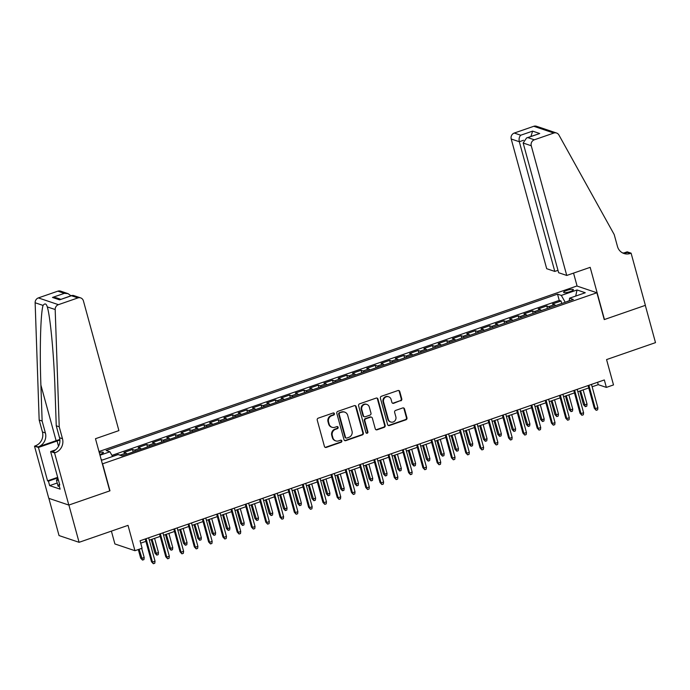<?xml version="1.0" encoding="UTF-8"?>
<svg xmlns="http://www.w3.org/2000/svg" width="690" height="690" viewBox="0 0 690 690"><rect width="100%" height="100%" fill="white"/><g stroke="black" fill="none" stroke-linecap="round" stroke-linejoin="round"><path stroke-width="1.03" d="M334.4 413.672A1.087 1.009 108.6 0 0 333.132 412.991L318.237 418.149A1.553 1.449 108.6 0 0 317.236 420.098L324.438 446.439A1.553 1.449 108.6 0 0 326.241 447.422L341.145 442.256A1.087 1.009 108.6 0 0 341.205 440.203A1.087 1.009 108.6 0 0 340.584 440.211L338.652 440.876A4.968 4.632 108.6 0 1 332.882 437.745L332.287 435.554A4.968 4.632 108.6 0 1 335.487 429.318L337.419 428.645A1.087 1.009 108.6 0 0 337.488 426.593A1.087 1.009 108.6 0 0 336.858 426.601L334.926 427.265A4.968 4.632 108.6 0 1 329.165 424.143L328.561 421.944A4.968 4.632 108.6 0 1 331.769 415.708L333.693 415.044A1.087 1.009 108.6 0 0 334.4 413.672M332.062 427.291L331.519 427.11A4.968 4.632 108.6 0 1 328.621 423.953L328.017 421.763A4.968 4.632 108.6 0 1 331.226 415.527L333.149 414.854A1.087 1.009 108.6 0 0 333.477 412.939M325.085 447.31A1.553 1.449 108.6 0 0 325.697 447.232L340.601 442.074A1.087 1.009 108.6 0 0 340.92 440.151M335.788 440.901L335.245 440.72A4.968 4.632 108.6 0 1 332.339 437.564L331.743 435.373A4.968 4.632 108.6 0 1 334.952 429.137L336.875 428.464A1.087 1.009 108.6 0 0 337.203 426.549M566.766 290.421A5.063 1.07 -15.3 0 0 563.618 292.336A5.063 1.07 -15.3 0 0 570.233 291.585A5.063 1.07 -15.3 0 0 573.381 289.671A5.063 1.07 -15.3 0 0 566.766 290.421M400.769 400.856A1.553 1.449 108.6 0 0 401.778 398.906L399.752 391.515A1.553 1.449 108.6 0 0 397.949 390.54L381.406 396.267A1.553 1.449 108.6 0 0 380.406 398.216L387.608 424.557A1.553 1.449 108.6 0 0 389.41 425.532L405.953 419.805A1.553 1.449 108.6 0 0 406.962 417.855L404.521 408.929A1.553 1.449 108.6 0 0 402.719 407.954L395.637 410.403A1.553 1.449 108.6 0 0 394.628 412.353L395.844 416.777A4.149 3.873 108.6 0 1 390.764 422.013A4.149 3.873 108.6 0 1 388.341 419.382L383.597 402.037A4.149 3.873 108.6 0 1 388.677 396.802A4.149 3.873 108.6 0 1 391.101 399.441L391.886 402.33A1.553 1.449 108.6 0 0 393.688 403.305L400.235 400.674A1.553 1.449 108.6 0 0 401.235 398.725L399.208 391.334A1.553 1.449 108.6 0 0 398.57 390.471M102.629 463.982L109.969 490.814L68.897 505.046L79.091 542.314L128.021 525.366L134.955 550.706L142.097 548.231L140.053 540.779L604.328 379.949L606.363 387.401L613.505 384.925L606.57 359.585L655.5 342.637L645.305 305.368L604.233 319.591L596.893 292.758L102.37 463.896M356.144 406.626A1.553 1.449 108.6 0 0 354.341 405.642L337.798 411.378A1.553 1.449 108.6 0 0 336.798 413.327L344 439.668A1.553 1.449 108.6 0 0 345.802 440.643L362.345 434.907A1.553 1.449 108.6 0 0 363.354 432.958L356.144 406.626L355.6 406.436A1.553 1.449 108.6 0 0 354.962 405.573M359.602 403.822L376.145 398.096A1.553 1.449 108.6 0 1 377.947 399.07L385.158 425.411A1.553 1.449 108.6 0 1 384.149 427.36L377.076 429.81A1.553 1.449 108.6 0 1 375.274 428.835L372.35 418.149A1.553 1.449 108.6 0 0 370.547 417.174L365.847 418.804A1.553 1.449 108.6 0 0 364.846 420.753L367.891 431.871A1.087 1.009 108.6 0 1 366.562 433.242A1.087 1.009 108.6 0 1 365.924 432.552L358.602 405.772A1.553 1.449 108.6 0 1 359.602 403.822M79.091 542.314L59.038 535.561L48.861 498.344M561.738 303.497L561.056 301.012L552.483 303.98L554.467 304.644L548.748 306.627A6.322 1.854 70.9 0 1 549.895 307.593M547.446 308.439L546.773 305.963L538.2 308.93L540.175 309.594L534.465 311.578A6.322 1.854 70.9 0 1 535.613 312.544M533.163 313.389L532.482 310.905L523.917 313.881L525.892 314.545L520.182 316.52A6.322 1.854 70.9 0 1 521.33 317.486M518.88 318.34L518.199 315.856L509.625 318.823L511.609 319.496L505.891 321.471A6.322 1.854 70.9 0 1 507.047 322.437M504.597 323.291L503.916 320.807L495.342 323.774L497.326 324.438L491.608 326.422A6.322 1.854 70.9 0 1 492.755 327.388M490.305 328.233L489.633 325.758L481.059 328.725L483.034 329.389L477.325 331.373A6.322 1.854 70.9 0 1 478.472 332.339M476.022 333.184L475.341 330.7L466.776 333.675L468.752 334.339L463.042 336.315A6.322 1.854 70.9 0 1 464.189 337.289M461.739 338.135L461.058 335.651L452.485 338.618L454.469 339.29L448.75 341.265A6.322 1.854 70.9 0 1 449.906 342.231M447.456 343.085L446.775 340.601L438.202 343.568L440.186 344.232L434.467 346.216A6.322 1.854 70.9 0 1 435.614 347.182M433.165 348.027L432.492 345.552L423.919 348.519L425.894 349.183L420.184 351.167A6.322 1.854 70.9 0 1 421.331 352.133M418.882 352.978L418.2 350.494L409.636 353.47L411.611 354.134L405.901 356.109A6.322 1.854 70.9 0 1 407.048 357.084M404.599 357.929L403.917 355.445L395.344 358.412L397.328 359.085L391.61 361.06A6.322 1.854 70.9 0 1 392.765 362.026M390.316 362.88L389.634 360.396L381.061 363.363L383.045 364.027L377.327 366.011A6.322 1.854 70.9 0 1 378.474 366.977M376.024 367.83L375.351 365.346L366.778 368.313L368.753 368.978L363.044 370.961A6.322 1.854 70.9 0 1 364.191 371.927M361.741 372.773L361.06 370.288L352.495 373.264L354.47 373.928L348.761 375.903A6.322 1.854 70.9 0 1 349.908 376.878M347.458 377.723L346.777 375.239L338.204 378.206L340.187 378.879L334.469 380.854A6.322 1.854 70.9 0 1 335.625 381.82M333.175 382.674L332.494 380.19L323.921 383.157L325.904 383.83L320.186 385.805A6.322 1.854 70.9 0 1 321.333 386.771M318.884 387.625L318.211 385.141L309.637 388.108L311.613 388.772L305.903 390.756A6.322 1.854 70.9 0 1 307.05 391.722M304.601 392.567L303.919 390.091L295.355 393.059L297.33 393.723L291.611 395.706A6.322 1.854 70.9 0 1 292.767 396.672M290.318 397.518L289.636 395.034L281.063 398.009L283.047 398.673L277.328 400.649A6.322 1.854 70.9 0 1 278.484 401.615M276.035 402.468L275.353 399.984L266.78 402.951L268.755 403.624L263.045 405.599A6.322 1.854 70.9 0 1 264.192 406.565M261.743 407.419L261.07 404.935L252.497 407.902L254.472 408.566L248.762 410.55A6.322 1.854 70.9 0 1 249.909 411.516M247.46 412.361L246.779 409.886L238.214 412.853L240.189 413.517L234.471 415.501A6.322 1.854 70.9 0 1 235.626 416.467M233.177 417.312L232.496 414.828L223.922 417.804L225.906 418.468L220.188 420.443A6.322 1.854 70.9 0 1 221.343 421.418M218.894 422.263L218.213 419.779L209.639 422.746L211.614 423.419L205.905 425.394A6.322 1.854 70.9 0 1 207.052 426.36M204.602 427.214L203.93 424.73L195.356 427.697L197.331 428.361L191.622 430.344A6.322 1.854 70.9 0 1 192.769 431.31M190.319 432.156L189.638 429.68L181.073 432.647L183.048 433.311L177.33 435.295A6.322 1.854 70.9 0 1 178.486 436.261M176.036 437.106L175.355 434.622L166.782 437.598L168.765 438.262L163.047 440.237A6.322 1.854 70.9 0 1 164.203 441.212M161.753 442.057L161.072 439.573L152.499 442.54L154.474 443.213L148.764 445.188A6.322 1.854 70.9 0 1 149.911 446.154M147.462 447.008L146.789 444.524L138.216 447.491L140.191 448.155L134.481 450.139A6.322 1.854 70.9 0 1 135.628 451.105M133.179 451.95L132.497 449.475L123.933 452.442L125.908 453.106A6.322 1.854 70.9 0 1 127.055 454.072M99.8 454.52L100.343 454.331A4.899 1.035 -15.3 0 0 103.388 452.468A4.899 1.035 -15.3 0 0 99.265 452.545M98.989 451.545L576.84 286.005L596.893 292.758M561.056 301.012L559.236 300.4L557.529 294.138L106.113 450.518L109.908 451.795L112.582 456.495M557.529 294.138L561.324 295.415L577.038 289.973L585.275 292.75L569.561 298.192L573.356 299.469L121.94 455.849L118.145 454.572L102.431 460.014L101.189 459.592M99.998 455.227L109.908 451.795M118.266 454.607L120.189 455.089A6.322 1.854 70.9 0 1 120.784 455.46M132.497 449.475L134.481 450.139M146.789 444.524L148.764 445.188M161.072 439.573L163.047 440.237M175.355 434.622L177.33 435.295M189.638 429.68L191.622 430.344M203.93 424.73L205.905 425.394M218.213 419.779L220.188 420.443M232.496 414.828L234.471 415.501M246.779 409.886L248.762 410.55M261.07 404.935L263.045 405.599M275.353 399.984L277.328 400.649M289.636 395.034L291.611 395.706M303.919 390.091L305.903 390.756M318.211 385.141L320.186 385.805M332.494 380.19L334.469 380.854M346.777 375.239L348.761 375.903M361.06 370.288L363.044 370.961M375.351 365.346L377.327 366.011M389.634 360.396L391.61 361.06M403.917 355.445L405.901 356.109M418.2 350.494L420.184 351.167M432.492 345.552L434.467 346.216M446.775 340.601L448.75 341.265M461.058 335.651L463.042 336.315M475.341 330.7L477.325 331.373M489.633 325.758L491.608 326.422M503.916 320.807L505.891 321.471M518.199 315.856L520.182 316.52M532.482 310.905L534.465 311.578M546.773 305.963L548.748 306.627M559.236 300.4L111.935 455.357M118.214 454.417L112.522 456.392M569.302 300.659L565.17 302.306M111.392 531.127L114.902 543.953L134.955 550.706M592.132 386.78L598.239 384.666L606.363 387.401M140.708 543.159L145.909 541.357M149.29 540.184L160.201 536.406M163.573 535.242L174.484 531.464M177.865 530.291L188.767 526.513M192.148 525.34L203.05 521.562M206.431 520.389L217.341 516.612M220.714 515.447L231.624 511.67M235.005 510.497L245.907 506.719M249.288 505.546L260.19 501.768M263.571 500.595L274.482 496.817M277.854 495.644L288.765 491.866M292.146 490.702L303.048 486.924M306.429 485.751L317.331 481.974M320.712 480.801L331.623 477.023M334.995 475.85L345.906 472.072M349.287 470.908L360.189 467.13M363.57 465.957L374.472 462.179M377.853 461.006L388.763 457.229M392.136 456.055L403.046 452.278M406.427 451.113L417.329 447.336M420.71 446.163L431.612 442.385M434.993 441.212L445.904 437.434M449.276 436.261L460.187 432.483M463.568 431.319L474.47 427.541M477.851 426.368L488.753 422.591M492.134 421.418L503.045 417.64M506.417 416.467L517.327 412.689M520.709 411.516L531.611 407.738M534.991 406.574L545.894 402.796M549.275 401.623L560.185 397.845M563.566 396.672L574.468 392.895M577.849 391.722L588.751 387.944M597.583 382.286L598.239 384.666M141.346 449.13A6.322 1.854 -109.1 0 0 140.191 448.155M155.63 444.179A6.322 1.854 -109.1 0 0 154.474 443.213M169.913 439.228A6.322 1.854 -109.1 0 0 168.765 438.262M184.196 434.277A6.322 1.854 -109.1 0 0 183.048 433.311M198.487 429.335A6.322 1.854 -109.1 0 0 197.331 428.361M212.77 424.385A6.322 1.854 -109.1 0 0 211.614 423.419M227.053 419.434A6.322 1.854 -109.1 0 0 225.906 418.468M241.336 414.483A6.322 1.854 -109.1 0 0 240.189 413.517M255.628 409.532A6.322 1.854 -109.1 0 0 254.472 408.566M269.911 404.59A6.322 1.854 -109.1 0 0 268.755 403.624M284.194 399.639A6.322 1.854 -109.1 0 0 283.047 398.673M298.477 394.689A6.322 1.854 -109.1 0 0 297.33 393.723M312.768 389.738A6.322 1.854 -109.1 0 0 311.613 388.772M327.051 384.796A6.322 1.854 -109.1 0 0 325.904 383.83M341.334 379.845A6.322 1.854 -109.1 0 0 340.187 378.879M355.617 374.894A6.322 1.854 -109.1 0 0 354.47 373.928M369.909 369.944A6.322 1.854 -109.1 0 0 368.753 368.978M384.192 365.001A6.322 1.854 -109.1 0 0 383.045 364.027M398.475 360.051A6.322 1.854 -109.1 0 0 397.328 359.085M412.758 355.1A6.322 1.854 -109.1 0 0 411.611 354.134M427.05 350.149A6.322 1.854 -109.1 0 0 425.894 349.183M441.333 345.207A6.322 1.854 -109.1 0 0 440.186 344.232M455.616 340.256A6.322 1.854 -109.1 0 0 454.469 339.29M469.899 335.305A6.322 1.854 -109.1 0 0 468.752 334.339M484.19 330.355A6.322 1.854 -109.1 0 0 483.034 329.389M498.473 325.413A6.322 1.854 -109.1 0 0 497.326 324.438M512.756 320.462A6.322 1.854 -109.1 0 0 511.609 319.496M527.039 315.511A6.322 1.854 -109.1 0 0 525.892 314.545M541.331 310.56A6.322 1.854 -109.1 0 0 540.175 309.594M569.561 298.192L569.284 300.875M555.614 305.61A6.322 1.854 -109.1 0 0 554.467 304.644M565.119 302.108L561.324 295.415M577.038 289.973L575.693 296.07M344.646 440.531A1.553 1.449 108.6 0 0 345.259 440.462L361.81 434.726A1.553 1.449 108.6 0 0 362.811 432.777L355.6 406.436M339.903 412.887A1.087 1.009 108.6 0 0 339.195 414.259L345.526 437.374A1.087 1.009 108.6 0 0 346.785 438.064L348.821 437.356A4.968 4.632 108.6 0 0 352.021 431.121L347.7 415.311A4.968 4.632 108.6 0 0 341.93 412.189L339.359 412.706A1.087 1.009 108.6 0 0 338.661 414.069L339.195 414.259M346.156 438.064L345.612 437.883A1.087 1.009 108.6 0 1 344.983 437.193L338.661 414.069M344.802 412.163L344.258 411.982A4.968 4.632 108.6 0 0 341.395 412.008L341.93 412.189M339.359 412.706L341.395 412.008M375.912 429.697A1.553 1.449 108.6 0 0 376.533 429.629L383.614 427.179A1.553 1.449 108.6 0 0 384.615 425.23L377.404 398.889A1.553 1.449 108.6 0 0 376.766 398.018M371.444 417.165L370.901 416.984A1.553 1.449 108.6 0 0 370.004 416.993L365.303 418.614A1.553 1.449 108.6 0 0 364.303 420.564L367.347 431.69L367.891 431.871M366.304 433.104A1.087 1.009 108.6 0 0 367.347 431.69M369.314 407.065A4.149 3.873 108.6 0 0 362.906 405.47A4.149 3.873 108.6 0 0 361.81 409.662L363.483 415.777A1.553 1.449 108.6 0 0 365.286 416.751L369.987 415.121A1.553 1.449 108.6 0 0 370.987 413.172L369.314 407.065M366.89 404.435L366.347 404.245A4.149 3.873 108.6 0 0 361.275 409.481L361.81 409.662M364.389 416.76L363.846 416.579A1.553 1.449 108.6 0 1 362.94 415.596L361.275 409.481M392.532 403.193A1.553 1.449 108.6 0 0 393.153 403.124L400.235 400.674M388.677 396.802L388.134 396.621A4.149 3.873 108.6 0 0 383.054 401.856L383.597 402.037M390.764 422.013L390.221 421.832A4.149 3.873 108.6 0 1 387.797 419.192L383.054 401.856M388.254 425.42A1.553 1.449 108.6 0 0 388.867 425.351L405.418 419.623A1.553 1.449 108.6 0 0 406.419 417.674L403.978 408.747A1.553 1.449 108.6 0 0 403.331 407.885M144.193 557.52L143.934 559.59L142.511 560.082L140.648 558.089L141.623 558.417L144.193 557.52L141.692 548.377M142.511 560.082L139.121 549.266M140.648 558.089L138.311 549.542M145.262 538.976L151.489 561.738L152.464 562.065L146.073 538.7M155.034 561.177L154.776 563.238L153.344 563.73L152.464 562.065L155.034 561.177L148.643 537.803M153.344 563.73L151.489 561.738M59.306 486.174L58.107 486.269L56.477 480.3L57.857 478.015M58.443 480.154L56.477 480.3M59.219 426.791L56.252 425.79L55.019 389.833C53.975 355.505 50.31 316.313 47.256 306.834C46.282 303.54 44.885 303.065 43.065 305.429C40.598 313.044 39.572 350.658 40.9 385.072L42.133 421.038L45.393 432.966A11.066 10.324 -71.4 0 1 38.252 446.861L34.5 446.137L48.774 498.318L68.828 505.071L109.753 490.892L95.479 438.711L118.904 430.595L83.421 300.9A4.744 4.425 108.6 0 0 77.918 297.907L58.417 304.67A4.744 4.425 108.6 0 0 55.183 309.508L59.219 426.791L62.48 438.719A11.066 10.324 -71.4 0 1 55.338 452.623L54.553 452.89L68.828 505.071M42.133 421.038L39.166 420.038L42.426 431.966A11.066 10.324 -71.4 0 1 35.285 445.861M55.338 452.623L52.371 451.622A11.066 10.324 -71.4 0 0 59.513 437.719L56.252 425.79M77.918 297.907L71.441 295.725L59.581 299.839L52.483 297.442L64.343 293.336L57.865 291.154L38.364 297.907L58.417 304.67M47.282 306.929L55.183 309.508M43.065 305.429L35.138 302.755L39.166 420.038M54.553 452.89L50.62 451.57L59.754 484.958L58.892 484.673L59.607 484.423M57.21 483L49.654 485.622L60.116 489.141L58.892 484.673M49.654 485.622L48.429 481.146L47.567 480.852L38.433 447.456L34.5 446.137M59.901 440.082A17.793 3.761 -15.3 0 0 57.072 441.005L38.433 447.456M50.62 451.57L55.545 449.863M59.849 439.478A20.596 4.356 -15.3 0 0 56.106 440.677L38.252 446.861M35.138 302.755A4.744 4.425 -71.4 0 1 38.364 297.907M57.865 291.154A4.744 4.425 -71.4 0 1 60.599 291.137L68.025 293.638L70.967 295.769M47.567 480.852L57.675 477.351M57.822 477.894L48.429 481.146M71.441 295.725L73.226 295.389L80.652 297.89M59.581 299.839L72.062 295.389M52.483 297.442L56.175 297.744L60.789 299.296M64.343 293.336L68.025 293.638M566.749 275.457L531.266 145.754L523.167 143.028L558.641 272.723L566.749 275.457L590.174 267.341L604.449 319.522L645.374 305.342L631.1 253.161L627.176 251.841L623.838 252.989M557.986 270.325L554.795 271.429L546.696 268.703L511.212 139.001A4.744 4.425 -71.4 0 1 514.274 133.049L533.775 126.287A4.744 4.425 -71.4 0 1 536.51 126.27L556.563 133.023A4.744 4.425 108.6 0 1 558.917 135.007L614.195 234.54L617.464 246.459A11.066 10.324 108.6 0 0 623.924 253.489A11.066 10.324 108.6 0 0 630.315 253.437L631.1 253.161M514.274 133.049L520.752 135.223L532.611 131.117L539.709 133.515L527.85 137.621L534.327 139.803L553.829 133.041L533.775 126.287M577.099 286.091L573.545 273.102M554.795 271.429L519.311 141.735L511.212 139.001M556.563 133.023A4.744 4.425 108.6 0 0 553.829 133.041M534.327 139.803A4.744 4.425 108.6 0 0 531.266 145.754M622.484 252.868A11.066 10.324 108.6 0 0 627.348 252.437L630.315 253.437M520.752 135.223C519.225 136.741 518.751 138.906 519.311 141.735L523.546 140.268M532.611 131.117L530.946 136.422M539.709 133.515L526.573 137.94L523.167 143.028M527.85 137.621L526.573 137.94M158.476 552.578L158.226 554.639L156.794 555.131L154.931 553.139L155.905 553.466L158.476 552.578L154.586 538.355M156.794 555.131L152.016 539.244M154.931 553.139L151.205 539.52M172.767 547.627L172.509 549.689L171.077 550.189L169.222 548.188L170.197 548.516L172.767 547.627L168.878 533.405M171.077 550.189L166.299 534.293M169.222 548.188L165.496 534.577M187.05 542.676L186.792 544.738L185.36 545.238L183.506 543.237L184.48 543.565L187.05 542.676L183.161 528.454M185.36 545.238L180.59 529.342M183.506 543.237L179.78 529.627M201.333 537.726L201.075 539.796L199.651 540.287L197.788 538.295L198.763 538.623L201.333 537.726L197.444 523.503M199.651 540.287L194.873 524.4M197.788 538.295L194.062 524.676M159.545 534.025L165.773 556.787L166.747 557.115L160.356 533.75M169.317 556.226L169.059 558.288L167.636 558.788L166.747 557.115L169.317 556.226L162.926 532.861M167.636 558.788L165.773 556.787M173.828 529.083L180.055 551.836L181.03 552.173L174.639 528.799M183.6 551.275L183.342 553.337L181.918 553.837L181.03 552.173L183.6 551.275L177.209 527.91M181.918 553.837L180.055 551.836M188.12 524.133L194.339 546.894L195.322 547.222L188.922 523.848M197.892 546.333L197.633 548.395L196.202 548.886L195.322 547.222L197.892 546.333L191.492 522.96M196.202 548.886L194.339 546.894M202.403 519.182L208.63 541.943L209.605 542.271L203.214 518.906M212.175 541.383L211.916 543.444L210.484 543.936L209.605 542.271L212.175 541.383L205.784 518.009M210.484 543.936L208.63 541.943M215.625 532.784L215.366 534.845L213.935 535.337L212.072 533.344L213.046 533.672L215.625 532.784L211.727 518.561M213.935 535.337L209.156 519.449M212.072 533.344L208.346 519.725M216.686 514.231L222.913 536.993L223.888 537.32L217.497 513.955M226.458 536.432L226.199 538.493L224.776 538.994L223.888 537.32L226.458 536.432L220.067 513.067M224.776 538.994L222.913 536.993M229.908 527.833L229.649 529.894L228.218 530.386L226.363 528.393L227.338 528.721L229.908 527.833L226.018 513.61M228.218 530.386L223.439 514.499M226.363 528.393L222.637 514.783M230.969 509.289L237.196 532.042L238.171 532.378L231.78 509.004M240.741 531.481L240.491 533.543L239.059 534.043L238.171 532.378L240.741 531.481L234.35 508.116M239.059 534.043L237.196 532.042M244.191 522.882L243.932 524.943L242.501 525.444L240.646 523.443L241.621 523.77L244.191 522.882L240.301 508.659M242.501 525.444L237.731 509.548M240.646 523.443L236.92 509.832M245.261 504.338L251.479 527.1L252.462 527.427L246.063 504.054M255.033 526.53L254.774 528.6L253.342 529.092L252.462 527.427L255.033 526.53L248.633 503.165M253.342 529.092L251.479 527.1M258.474 517.931L258.215 520.001L256.792 520.493L254.929 518.5L255.904 518.828L258.474 517.931L254.584 503.709M256.792 520.493L252.014 504.606M254.929 518.5L251.203 504.882M259.544 499.388L265.771 522.149L266.745 522.477L260.354 499.111M269.316 521.588L269.057 523.65L267.625 524.141L266.745 522.477L269.316 521.588L262.924 498.214M267.625 524.141L265.771 522.149M272.766 512.989L272.507 515.05L271.075 515.542L269.212 513.55L270.187 513.877L272.766 512.989L268.867 498.758M271.075 515.542L266.297 499.655M269.212 513.55L265.486 499.931M273.827 494.437L280.054 517.198L281.028 517.526L274.637 494.161M283.599 516.638L283.34 518.699L281.917 519.199L281.028 517.526L283.599 516.638L277.207 493.272M281.917 519.199L280.054 517.198M287.049 508.038L286.79 510.1L285.358 510.591L283.504 508.599L284.478 508.927L287.049 508.038L283.159 493.816M285.358 510.591L280.58 494.704M283.504 508.599L279.778 494.98M288.11 489.495L294.337 512.247L295.311 512.575L288.92 489.21M297.882 511.687L297.632 513.748L296.2 514.248L295.311 512.575L297.882 511.687L291.49 488.322M296.2 514.248L294.337 512.247M301.332 503.088L301.073 505.149L299.641 505.649L297.787 503.648L298.761 503.976L301.332 503.088L297.442 488.865M299.641 505.649L294.872 489.753M297.787 503.648L294.061 490.038M302.401 484.544L308.62 507.305L309.603 507.633L303.203 484.259M312.173 506.736L311.915 508.806L310.483 509.298L309.603 507.633L312.173 506.736L305.774 483.371M310.483 509.298L308.62 507.305M315.615 498.137L315.356 500.207L313.933 500.699L312.07 498.706L313.044 499.034L315.615 498.137L311.725 483.914M313.933 500.699L309.155 484.803M312.07 498.706L308.344 485.087M316.684 479.593L322.911 502.355L323.886 502.682L317.495 479.309M326.456 501.794L326.197 503.855L324.766 504.347L323.886 502.682L326.456 501.794L320.065 478.42M324.766 504.347L322.911 502.355M329.906 493.195L329.647 495.256L328.216 495.748L326.353 493.755L327.327 494.083L329.906 493.195L326.008 478.964M328.216 495.748L323.438 479.861M326.353 493.755L322.627 480.136M330.967 474.642L337.194 497.404L338.169 497.732L331.778 474.366M340.739 496.843L340.481 498.905L339.057 499.396L338.169 497.732L340.739 496.843L334.348 473.469M339.057 499.396L337.194 497.404M344.189 488.244L343.93 490.305L342.499 490.797L340.644 488.805L341.619 489.132L344.189 488.244L340.299 474.021M342.499 490.797L337.729 474.91M340.644 488.805L336.918 475.186M345.25 469.692L351.477 492.453L352.452 492.781L346.061 469.416M355.022 491.892L354.772 493.954L353.34 494.454L352.452 492.781L355.022 491.892L348.631 468.527M353.34 494.454L351.477 492.453M358.472 483.293L358.214 485.355L356.782 485.855L354.927 483.854L355.902 484.182L358.472 483.293L354.582 469.071M356.782 485.855L352.012 469.959M354.927 483.854L351.201 470.244M359.542 464.75L365.76 487.511L366.744 487.839L360.344 464.465M369.314 486.942L369.055 489.012L367.623 489.503L366.744 487.839L369.314 486.942L362.914 463.577M367.623 489.503L365.76 487.511M372.755 478.343L372.497 480.404L371.073 480.904L369.21 478.903L370.185 479.24L372.755 478.343L368.865 464.12M371.073 480.904L366.295 465.008M369.21 478.903L365.484 465.293M373.825 459.799L380.052 482.56L381.027 482.888L374.636 459.514M383.597 482L383.338 484.061L381.906 484.553L381.027 482.888L383.597 482L377.206 458.626M381.906 484.553L380.052 482.56M387.047 473.4L386.788 475.462L385.356 475.953L383.493 473.961L384.468 474.289L387.047 473.4L383.148 459.169M385.356 475.953L380.578 460.066M383.493 473.961L379.767 460.342M388.108 454.848L394.335 477.609L395.31 477.937L388.919 454.572M397.88 477.049L397.621 479.11L396.198 479.602L395.31 477.937L397.88 477.049L391.489 453.675M396.198 479.602L394.335 477.609M401.33 468.45L401.071 470.511L399.639 471.003L397.785 469.01L398.76 469.338L401.33 468.45L397.44 454.227M399.639 471.003L394.87 455.115M397.785 469.01L394.059 455.391M402.391 449.897L408.618 472.659L409.593 472.986L403.202 449.621M412.163 472.098L411.913 474.159L410.481 474.66L409.593 472.986L412.163 472.098L405.772 448.733M410.481 474.66L408.618 472.659M415.613 463.499L415.354 465.56L413.931 466.061L412.068 464.06L413.043 464.387L415.613 463.499L411.723 449.276M413.931 466.061L409.153 450.165M412.068 464.06L408.342 450.449M416.682 444.955L422.901 467.716L423.884 468.044L417.485 444.671M426.454 467.147L426.196 469.217L424.764 469.709L423.884 468.044L426.454 467.147L420.055 443.782M424.764 469.709L422.901 467.716M429.896 458.548L429.637 460.609L428.214 461.11L426.351 459.109L427.326 459.445L429.896 458.548L426.006 444.325M428.214 461.11L423.436 445.214M426.351 459.109L422.625 445.499M430.965 440.004L437.193 462.766L438.167 463.094L431.776 439.72M440.738 462.205L440.479 464.267L439.047 464.758L438.167 463.094L440.738 462.205L434.346 438.831M439.047 464.758L437.193 462.766M444.188 453.597L443.929 455.667L442.497 456.159L440.634 454.167L441.609 454.494L444.188 453.597L440.289 439.375M442.497 456.159L437.719 440.272M440.634 454.167L436.908 440.548M445.248 435.054L451.476 457.815L452.45 458.143L446.059 434.778M455.02 457.254L454.762 459.316L453.339 459.807L452.45 458.143L455.02 457.254L448.629 433.881M453.339 459.807L451.476 457.815M458.47 448.655L458.212 450.717L456.78 451.208L454.926 449.216L455.9 449.544L458.47 448.655L454.581 434.433M456.78 451.208L452.01 435.321M454.926 449.216L451.2 435.597M459.531 430.103L465.759 452.864L466.733 453.192L460.342 429.827M469.304 452.304L469.053 454.365L467.622 454.865L466.733 453.192L469.304 452.304L462.912 428.939M467.622 454.865L465.759 452.864M472.754 443.705L472.495 445.766L471.072 446.257L469.209 444.265L470.183 444.593L472.754 443.705L468.864 429.482M471.072 446.257L466.293 430.37M469.209 444.265L465.483 430.655M473.823 425.161L480.042 447.914L481.025 448.25L474.625 424.876M483.595 447.353L483.336 449.414L481.905 449.915L481.025 448.25L483.595 447.353L477.195 423.988M481.905 449.915L480.042 447.914M487.036 438.754L486.778 440.815L485.355 441.315L483.492 439.314L484.466 439.642L487.036 438.754L483.147 424.531M485.355 441.315L480.576 425.42M483.492 439.314L479.766 425.704M488.106 420.21L494.333 442.971L495.308 443.299L488.917 419.925M497.878 442.411L497.619 444.472L496.188 444.964L495.308 443.299L497.878 442.411L491.487 419.037M496.188 444.964L494.333 442.971M501.328 433.803L501.069 435.873L499.638 436.365L497.775 434.372L498.749 434.7L501.328 433.803L497.43 419.58M499.638 436.365L494.859 420.477M497.775 434.372L494.049 420.753M515.611 428.861L515.352 430.922L513.921 431.414L512.066 429.422L513.041 429.749L515.611 428.861L511.721 414.63M513.921 431.414L509.151 415.527M512.066 429.422L508.34 415.803M529.894 423.91L529.635 425.971L528.212 426.463L526.349 424.471L527.324 424.798L529.894 423.91L526.004 409.688M528.212 426.463L523.434 410.576M526.349 424.471L522.623 410.852M502.389 415.259L508.616 438.021L509.591 438.348L503.2 414.983M512.161 437.46L511.902 439.521L510.479 440.013L509.591 438.348L512.161 437.46L505.77 414.086M510.479 440.013L508.616 438.021M516.672 410.309L522.899 433.07L523.874 433.398L517.483 410.033M526.444 432.509L526.194 434.571L524.762 435.071L523.874 433.398L526.444 432.509L520.053 409.144M524.762 435.071L522.899 433.07M530.964 405.366L537.182 428.119L538.166 428.447L531.766 405.082M540.736 427.559L540.477 429.62L539.045 430.12L538.166 428.447L540.736 427.559L534.336 404.193M539.045 430.12L537.182 428.119M544.177 418.959L543.918 421.021L542.495 421.521L540.632 419.52L541.607 419.848L544.177 418.959L540.287 404.737M542.495 421.521L537.717 405.625M540.632 419.52L536.906 405.91M545.247 400.416L551.474 423.177L552.448 423.505L546.057 400.131M555.019 422.608L554.76 424.678L553.328 425.169L552.448 423.505L555.019 422.608L548.628 399.243M553.328 425.169L551.474 423.177M558.469 414.009L558.21 416.079L556.778 416.57L554.915 414.578L555.89 414.906L558.469 414.009L554.57 399.786M556.778 416.57L552 400.674M554.915 414.578L551.198 400.959M559.53 395.465L565.757 418.226L566.732 418.554L560.34 395.189M569.302 417.666L569.043 419.727L567.62 420.219L566.732 418.554L569.302 417.666L562.911 394.292M567.62 420.219L565.757 418.226M572.752 409.067L572.493 411.128L571.061 411.62L569.207 409.627L570.182 409.955L572.752 409.067L568.862 394.835M571.061 411.62L566.292 395.732M569.207 409.627L565.481 396.008M573.813 390.514L580.04 413.276L581.014 413.603L574.623 390.238M583.585 412.715L583.335 414.776L581.903 415.268L581.014 413.603L583.585 412.715L577.194 389.341M581.903 415.268L580.04 413.276M587.035 404.116L586.776 406.177L585.353 406.669L583.49 404.676L584.465 405.004L587.035 404.116L583.145 389.893M585.353 406.669L580.575 390.781M583.49 404.676L579.764 391.058M588.104 385.563L594.332 408.325L595.306 408.653L588.906 385.287M597.876 407.764L597.618 409.826L596.186 410.326L595.306 408.653L597.876 407.764L591.485 384.399M596.186 410.326L594.332 408.325M125.908 453.106L120.189 455.089M331.226 415.527L331.769 415.708M328.017 421.763L328.561 421.944M328.621 423.953L329.165 424.143M336.875 428.464L337.419 428.645M334.952 429.137L335.487 429.318M331.743 435.373L332.287 435.554M332.339 437.564L332.882 437.745M340.601 442.074L341.145 442.256M325.697 447.232L326.241 447.422M333.149 414.854L333.693 415.044M362.811 432.777L363.354 432.958M361.81 434.726L362.345 434.907M345.259 440.462L345.802 440.643M344.983 437.193L345.526 437.374M377.404 398.889L377.947 399.07M384.615 425.23L385.158 425.411M383.614 427.179L384.149 427.36M376.533 429.629L377.076 429.81M370.004 416.993L370.547 417.174M365.303 418.614L365.847 418.804M364.303 420.564L364.846 420.753M362.94 415.596L363.483 415.777M393.153 403.124L393.688 403.305M387.797 419.192L388.341 419.382M403.978 408.747L404.521 408.929M406.419 417.674L406.962 417.855M405.418 419.623L405.953 419.805M388.867 425.351L389.41 425.532M399.208 391.334L399.752 391.515M401.235 398.725L401.778 398.906M45.393 432.966L42.426 431.966M59.513 437.719L62.48 438.719M40.9 385.072L56.106 440.677M58.512 446.283L57.072 441.005"/></g></svg>
